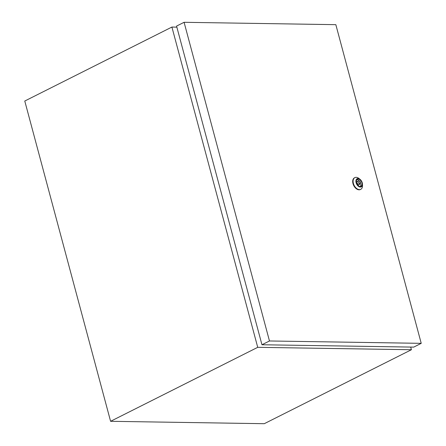 <?xml version="1.0" encoding="UTF-8"?>
<svg xmlns="http://www.w3.org/2000/svg" width="446" height="446" viewBox="0 0 446 446"><rect width="100%" height="100%" fill="white"/><g stroke="black" fill="none" stroke-linecap="round" stroke-linejoin="round"><path stroke-width="0.67" d="M176.85 27.128L171.911 27.055L24.77 101.025L110.591 421.303L264.266 423.7L411.407 349.731L257.727 347.328L171.911 27.055M411.407 349.731L410.694 347.077M257.727 347.328L110.591 421.303M361.873 182.821A3.986 2.509 63.3 0 0 357.391 179.22A3.986 2.509 63.3 0 0 356.493 182.737A3.986 2.509 63.3 0 0 360.976 186.344A3.986 2.509 63.3 0 0 361.873 182.821M360.318 186.517A3.986 2.509 63.3 0 0 360.686 183.417A3.986 2.509 63.3 0 0 360 181.817M359.554 181.176A3.986 2.509 63.3 0 0 356.861 179.643M356.109 182.732A4.555 2.866 63.3 0 0 359.838 186.991A4.555 2.866 63.3 0 0 362.459 184.126A4.555 2.866 63.3 0 0 362.258 182.832A4.555 2.866 63.3 0 0 360.056 179.348A4.555 2.866 63.3 0 0 356.767 178.958A4.555 2.866 63.3 0 0 356.109 182.732M362.459 184.126L362.509 185.413A6.551 4.125 -116.7 0 1 360.742 189.333A6.551 4.125 -116.7 0 1 353.383 183.406A6.551 4.125 -116.7 0 1 354.86 177.625A6.551 4.125 -116.7 0 1 359.058 178.545L360.056 179.348M354.665 177.731A6.551 4.125 63.3 0 0 354.464 177.826A6.551 4.125 63.3 0 0 352.987 183.607A6.551 4.125 63.3 0 0 360.346 189.528A6.551 4.125 63.3 0 0 360.541 189.422M421.23 343.342L335.838 24.669L184.087 22.3L269.473 340.973L421.23 343.342L413.715 347.122L261.958 344.752L269.473 340.973M261.958 344.752L176.571 26.08L184.087 22.3M356.343 181.918L358.433 184.995L359.615 184.399L360.095 181.182L357.408 181.143L359.615 184.399M356.321 181.689L357.408 181.143M360.346 189.528L360.742 189.333M354.464 177.826L354.86 177.625"/></g></svg>

